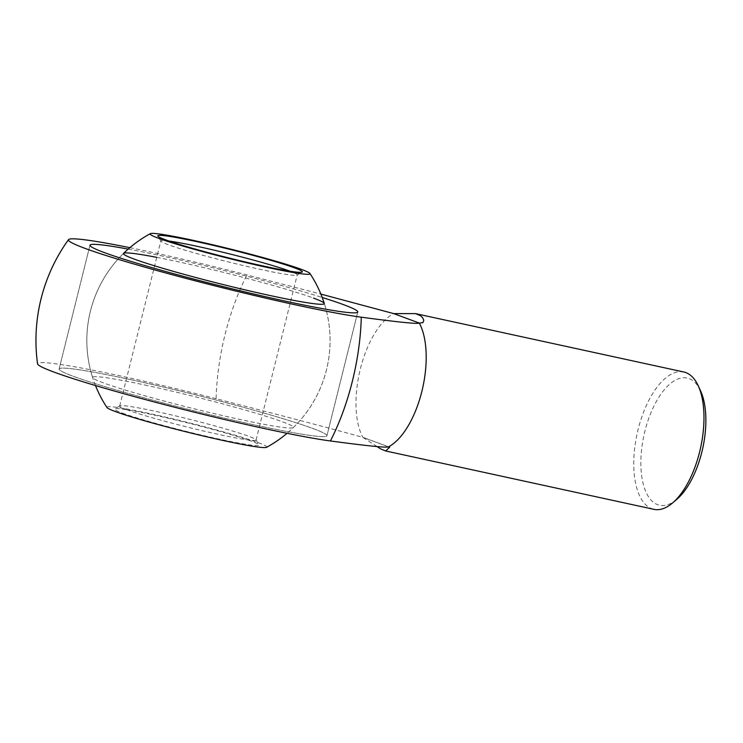 <?xml version="1.0" encoding="UTF-8"?>
<svg xmlns="http://www.w3.org/2000/svg" width="743" height="743" viewBox="0 0 743 743"><rect width="100%" height="100%" fill="white"/><g stroke="black" fill="none" stroke-linecap="round" stroke-linejoin="round"><path stroke-width="0.56" stroke-dasharray="3.71 2.79" d="M700.519 390.734A65.087 30.101 -77.7 0 0 644.905 431.135A65.087 30.101 -77.7 0 0 646.308 492.776A65.087 30.101 -77.7 0 0 676.901 499.25M683.811 372.002A70.279 32.506 -77.7 0 0 638.144 429.315A70.279 32.506 -77.7 0 0 653.933 509.345M129.858 247.67A160.228 9.222 -166 0 1 246.964 274.938L320.874 294.079M377.082 446.562L362.863 437.386C336.44 429.937 299.996 420.334 216.111 398.712A145.517 67.307 102.3 0 1 225.083 334.434A145.517 67.307 102.3 0 1 246.964 274.938M216.111 398.712A160.228 9.222 14 0 0 37.54 363.829M388.468 446.849L362.863 437.386A70.279 32.506 102.3 0 1 360.374 368.872A70.279 32.506 102.3 0 1 393.725 313.611M132.691 380.072A137.994 7.941 14 0 0 59.124 368.983A137.994 7.941 14 0 0 253.354 424.671A137.994 7.941 14 0 0 326.92 435.751A137.994 7.941 14 0 0 132.691 380.072A137.994 7.941 -166 0 1 326.92 435.751A137.994 7.941 -166 0 1 253.354 424.671A137.994 7.941 -166 0 1 59.124 368.983A137.994 7.941 -166 0 1 132.691 380.072M128.195 249.1A137.994 7.941 -166 0 1 163.553 256.298A137.994 7.941 -166 0 1 322.211 297.469A137.994 7.941 14 0 0 163.553 256.298A137.994 7.941 14 0 0 128.195 249.1M156.754 257.357A103.491 5.953 -166 0 1 178.636 261.88A103.491 5.953 -166 0 1 313.537 298.11M147.773 385.645A103.491 5.953 14 0 0 92.615 377.555A103.491 5.953 14 0 0 103.361 382.859A103.491 5.953 14 0 0 238.271 419.089A103.491 5.953 14 0 0 293.318 427.596A103.491 5.953 14 0 0 147.773 385.645M266.588 447.314A82.417 4.746 14 0 0 258.248 442.661A82.417 4.746 14 0 0 150.82 413.814A82.417 4.746 14 0 0 106.964 407.517M126.988 409.792A70.279 4.049 -166 0 1 119.679 406.04A70.279 4.049 -166 0 1 119.846 405.845A70.279 4.049 -166 0 1 157.144 411.687A70.279 4.049 -166 0 1 248.747 436.29A70.279 4.049 -166 0 1 256.001 439.791A70.279 4.049 -166 0 1 256.056 440.042A70.279 4.049 -166 0 1 218.591 434.395A70.279 4.049 -166 0 1 126.988 409.792M168.977 241.029A70.279 4.049 14 0 0 160.85 240.927A70.279 4.049 14 0 0 160.906 241.187A70.279 4.049 14 0 0 168.15 244.679A70.279 4.049 14 0 0 259.762 269.282A70.279 4.049 14 0 0 297.051 275.133A70.279 4.049 14 0 0 297.219 274.929A70.279 4.049 14 0 0 290.002 271.204M122.316 413.08A74.495 4.291 14 0 0 205.105 435.937A74.495 4.291 14 0 0 259.066 444.881A74.495 4.291 14 0 0 251.385 441.166A74.495 4.291 14 0 0 172.655 419.266A74.495 4.291 14 0 0 114.747 408.891A74.495 4.291 14 0 0 122.316 413.08M59.124 368.983L89.987 245.218L59.124 368.983M326.92 435.751L357.773 311.986L326.92 435.751M364.302 437.813L389.713 447.202M95.485 385.543A121.62 121.62 0 0 1 123.579 253.372A121.62 121.62 0 0 0 92.615 377.555M293.318 427.596A121.62 121.62 0 0 0 324.282 303.413A121.62 121.62 0 0 1 287.049 433.299M119.679 406.04L160.85 240.927M256.001 439.791L259.066 444.881M160.906 241.187L157.832 236.098M297.051 275.133L302.15 272.077M119.846 405.845L114.747 408.891M256.056 440.042L297.219 274.929"/><path stroke-width="1.11" d="M385.663 450.964L653.933 509.345A70.279 32.506 -77.7 0 0 672.694 502.862L676.901 499.25A65.087 30.101 -77.7 0 0 701.819 452.171A65.087 30.101 -77.7 0 0 700.519 390.734L698.188 385.691A70.279 32.506 -77.7 0 0 683.811 372.002L415.551 313.63L420.529 315.729L422.739 317.846L423.789 320.326L422.925 322.62L419.321 323.075A70.279 32.506 102.3 0 1 421.82 391.58A70.279 32.506 102.3 0 1 388.468 446.849L389.713 447.202L385.663 450.964L380.444 448.818L377.082 446.562M672.694 502.862A70.279 32.506 -77.7 0 0 699.6 452.032A70.279 32.506 -77.7 0 0 698.188 385.691M320.874 294.079L393.725 313.611L419.321 323.075C417.65 324.115 398.304 322.156 361.284 317.187A145.517 67.307 102.3 0 1 352.312 381.456A145.517 67.307 102.3 0 1 330.421 440.961C367.451 445.93 386.797 447.89 388.468 446.849M361.284 317.187A160.228 9.222 -166 0 1 222.352 287.727A160.228 9.222 -166 0 1 85.073 248.394A160.228 9.222 -166 0 1 68.505 239.645A160.228 9.222 -166 0 1 129.858 247.67M68.505 239.645A172.497 172.497 0 0 0 37.54 363.829A160.228 9.222 14 0 0 54.211 372.169A160.228 9.222 14 0 0 191.49 411.492A160.228 9.222 14 0 0 330.421 440.961M393.725 313.611L415.551 313.63M284.207 300.896A137.994 7.941 -166 0 1 89.987 245.218A137.994 7.941 -166 0 1 128.195 249.1A137.994 7.941 14 0 0 89.987 245.218A137.994 7.941 14 0 0 284.207 300.896A137.994 7.941 14 0 0 357.773 311.986A137.994 7.941 -166 0 1 284.207 300.896M322.211 297.469A137.994 7.941 -166 0 1 357.773 311.986A137.994 7.941 14 0 0 322.211 297.469M313.537 298.11A103.491 5.953 -166 0 1 324.282 303.413A103.491 5.953 -166 0 1 269.124 295.324A103.491 5.953 -166 0 1 123.579 253.372A103.491 5.953 -166 0 1 156.754 257.357M95.485 385.543A121.62 121.62 0 0 0 106.964 407.517A82.417 4.746 14 0 0 222.881 440.441A82.417 4.746 14 0 0 266.588 447.314A121.62 121.62 0 0 0 287.049 433.299M266.087 267.164A82.417 4.746 -166 0 1 158.658 238.308A82.417 4.746 -166 0 1 150.318 233.655A82.417 4.746 -166 0 1 194.025 240.528A82.417 4.746 -166 0 1 309.933 273.452A82.417 4.746 -166 0 1 266.087 267.164M290.002 271.204A70.279 4.049 14 0 0 289.919 271.176A70.279 4.049 14 0 0 198.307 246.574A70.279 4.049 14 0 0 168.977 241.029M165.522 239.803A74.495 4.291 -166 0 1 157.832 236.098A74.495 4.291 -166 0 1 211.792 245.032A74.495 4.291 -166 0 1 294.59 267.889A74.495 4.291 -166 0 1 302.15 272.077A74.495 4.291 -166 0 1 244.252 261.703A74.495 4.291 -166 0 1 165.522 239.803M150.318 233.655A121.62 121.62 0 0 0 123.579 253.372M324.282 303.413A121.62 121.62 0 0 0 309.933 273.452"/></g></svg>
